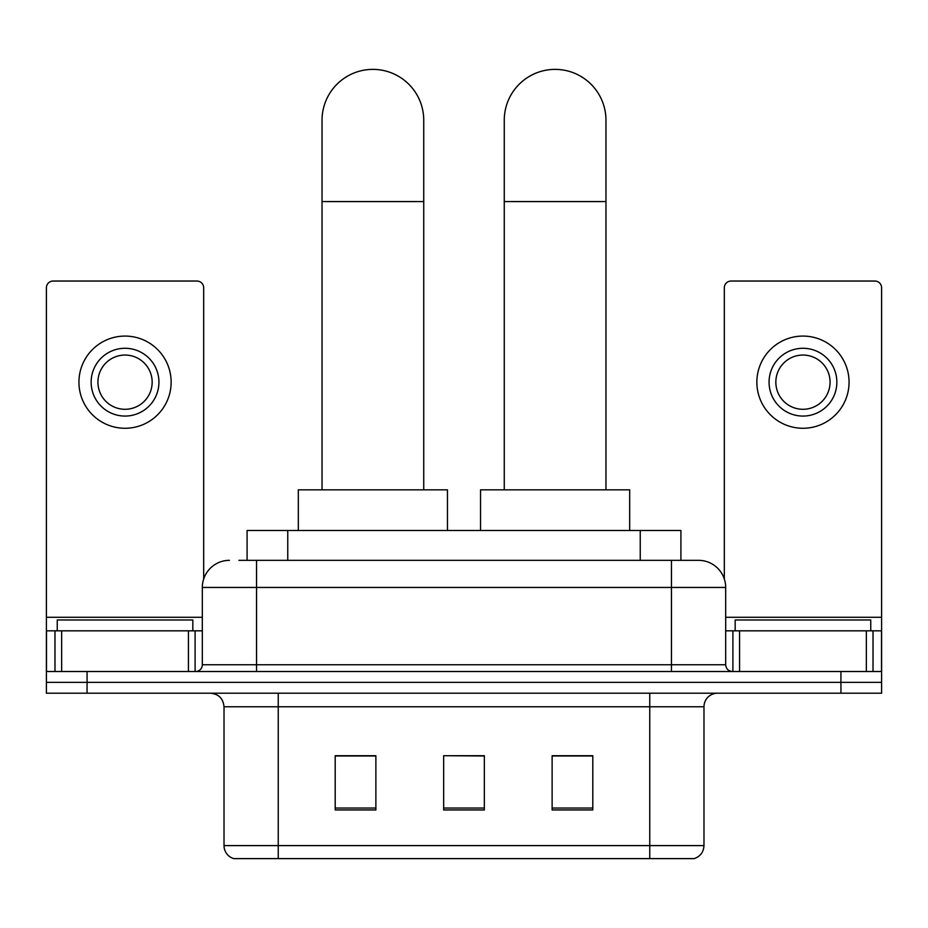 <?xml version="1.0" encoding="UTF-8"?>
<svg xmlns="http://www.w3.org/2000/svg" width="928" height="928" viewBox="0 0 928 928"><rect width="100%" height="100%" fill="white"/><g stroke="black" fill="none" stroke-linecap="round" stroke-linejoin="round"><path stroke-width="1.39" d="M247.092 560.338L247.092 530.503L680.908 530.503L680.908 560.338M239.552 560.338L698.146 560.338M238.937 560.338L256.557 560.338L256.557 587.447L202.327 587.447L202.327 664.738A6.774 6.774 0 0 1 195.541 671.512M229.436 560.338A27.121 27.121 0 0 0 202.327 587.447M698.564 560.338A27.121 27.121 0 0 1 725.673 587.447L725.673 664.738C726.079 668.856 728.341 671.106 732.459 671.512M87.07 671.512L46.4 671.512L46.4 682.358L87.07 682.358L46.4 682.358L46.4 693.204L87.07 693.204L87.07 682.358L840.93 682.358L87.07 682.358L87.07 671.512L840.93 671.512L840.93 682.358L881.6 682.358L840.93 682.358L840.93 693.204L87.07 693.204M840.93 693.204L881.6 693.204L881.6 630.831L881.6 671.512L840.93 671.512M703.981 845.605C703.61 852.101 700.35 856.44 694.225 858.62L649.751 858.62L649.751 845.605L703.981 845.605L703.981 706.765A13.56 13.56 0 0 1 717.541 693.204M224.019 845.605L278.249 845.605L278.249 858.62L649.751 858.62L233.775 858.62A13.56 13.56 0 0 1 224.019 845.605L224.019 706.765C223.207 698.529 218.695 694.005 210.459 693.204M592.806 809.947L592.806 755.705L552.125 755.705L552.125 809.947L592.806 809.947M375.875 809.947L375.875 755.705L335.194 755.705L335.194 809.947L375.875 809.947M484.335 809.947L484.335 755.705L443.665 755.705L443.665 809.947L484.335 809.947M443.665 755.705L484.335 755.984L443.665 755.705M375.875 755.984L335.194 755.984M592.806 755.984L552.125 755.984M192.827 630.831L192.827 619.985L57.246 619.985L57.246 630.831M188.43 671.512L188.43 630.831L61.654 630.831L61.654 671.512M203.673 578.979L203.673 287.808A6.774 6.774 0 0 0 196.898 281.033L53.174 281.033A6.774 6.774 0 0 0 46.4 287.808L46.4 630.831L61.654 630.831M188.43 630.831L202.327 630.831M46.4 671.512L46.4 630.831M125.036 348.278A33.895 33.895 0 0 0 91.141 382.174A33.895 33.895 0 0 0 125.036 416.069A33.895 33.895 0 0 0 158.932 382.174A33.895 33.895 0 0 0 125.036 348.278M125.036 355.053A27.121 27.121 0 0 0 97.927 382.174A27.121 27.121 0 0 0 125.036 409.294A27.121 27.121 0 0 0 152.157 382.174A27.121 27.121 0 0 0 125.036 355.053M125.036 428.272A46.098 46.098 0 0 0 171.135 382.174A46.098 46.098 0 0 0 125.036 336.075A46.098 46.098 0 0 0 78.938 382.174A46.098 46.098 0 0 0 125.036 428.272M322.039 489.833L322.039 120.222A50.843 50.843 0 0 1 372.882 69.38A50.843 50.843 0 0 1 423.736 120.222A50.843 50.843 0 0 0 372.882 69.38M423.736 489.833L423.736 120.222M447.458 530.503L447.458 489.833L298.317 489.833L298.317 530.503M504.264 489.833L504.264 120.222A50.843 50.843 0 0 1 555.118 69.38A50.843 50.843 0 0 1 605.961 120.222A50.843 50.843 0 0 0 555.118 69.38M605.961 489.833L605.961 120.222M629.683 530.503L629.683 489.833L480.542 489.833L480.542 530.503M866.346 671.512L866.346 630.831L739.57 630.831L739.57 671.512M866.346 630.831L881.6 630.831L881.6 287.808A6.774 6.774 0 0 0 874.826 281.033L731.102 281.033A6.774 6.774 0 0 0 724.327 287.808L724.327 578.979M725.673 630.831L739.57 630.831M802.964 348.278A33.895 33.895 0 0 0 769.068 382.174A33.895 33.895 0 0 0 802.964 416.069A33.895 33.895 0 0 0 836.859 382.174A33.895 33.895 0 0 0 802.964 348.278M802.964 355.053A27.121 27.121 0 0 0 775.843 382.174A27.121 27.121 0 0 0 802.964 409.294A27.121 27.121 0 0 0 830.073 382.174A27.121 27.121 0 0 0 802.964 355.053M802.964 428.272A46.098 46.098 0 0 0 849.062 382.174A46.098 46.098 0 0 0 802.964 336.075A46.098 46.098 0 0 0 756.865 382.174A46.098 46.098 0 0 0 802.964 428.272M870.754 630.831L870.754 619.985L735.173 619.985L735.173 630.831M287.761 560.338L287.761 530.503M640.239 560.338L640.239 530.503M256.557 671.512L256.557 664.738L725.673 664.738M202.327 664.738L256.557 664.738L256.557 587.447L671.443 587.447L671.443 671.512M725.673 587.447L671.443 587.447L671.443 560.338M649.751 693.204L649.751 706.765L224.019 706.765M703.981 706.765L649.751 706.765L649.751 845.605L278.249 845.605L278.249 693.204M484.335 808.056L443.665 808.056M375.875 808.056L335.194 808.056M592.806 808.056L552.125 808.056M202.327 617.282L46.4 617.282M195.1 630.831L195.1 671.512M46.504 630.831L46.504 671.512M54.972 671.512L54.972 630.831M322.039 201.573L423.736 201.573M504.264 201.573L605.961 201.573M881.6 617.282L725.673 617.282M881.496 671.512L881.496 630.831M873.028 630.831L873.028 671.512M732.9 671.512L732.9 630.831"/></g></svg>
